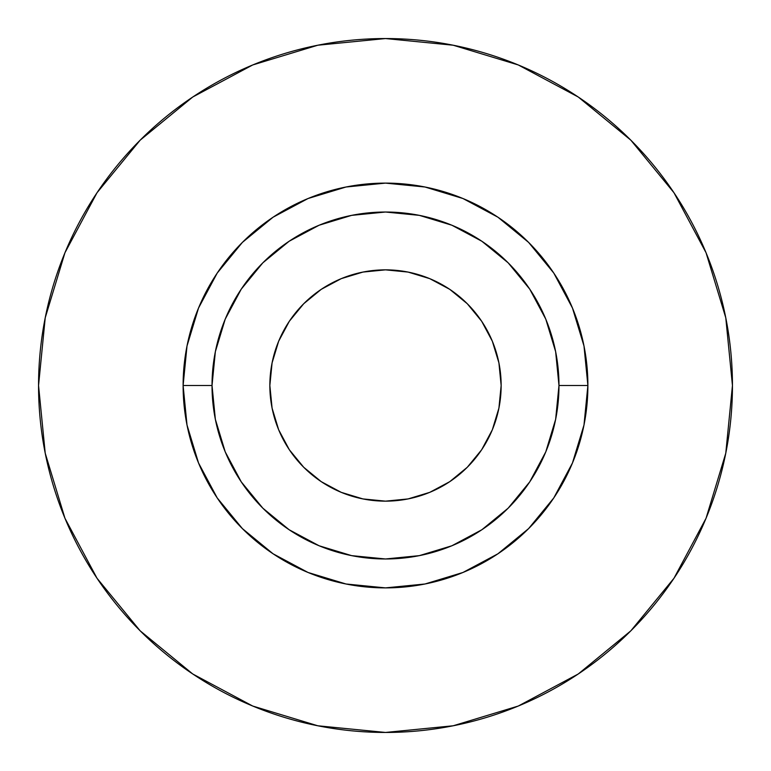<?xml version="1.0" encoding="UTF-8"?>
<svg xmlns="http://www.w3.org/2000/svg" width="771" height="771" viewBox="0 0 771 771"><rect width="100%" height="100%" fill="white"/><g stroke="black" fill="none" stroke-linecap="round" stroke-linejoin="round"><path stroke-width="1.16" d="M269.85 385.5A115.65 115.65 0 0 1 385.5 269.85A115.65 115.65 0 0 1 501.15 385.5A115.65 115.65 0 0 1 385.5 501.15A115.65 115.65 0 0 1 269.85 385.5L272.076 362.939L278.649 341.245L289.337 321.247L303.726 303.726L321.247 289.337L341.245 278.649L362.939 272.076L385.5 269.85L408.061 272.076L429.755 278.649L449.753 289.337L467.274 303.726L481.663 321.247L492.351 341.245L498.924 362.939L501.15 385.5L498.924 408.061L492.351 429.755L481.663 449.753L467.274 467.274L449.753 481.663L429.755 492.351L408.061 498.924L385.5 501.15L362.939 498.924L341.245 492.351L321.247 481.663L303.726 467.274L289.337 449.753L278.649 429.755L272.076 408.061L269.85 385.5L272.076 362.939M558.975 385.5L587.888 385.5A202.387 202.387 0 0 1 385.5 587.888A202.387 202.387 0 0 1 183.113 385.5L212.025 385.5A173.475 173.475 0 0 1 385.5 212.025A173.475 173.475 0 0 1 558.975 385.5A173.475 173.475 0 0 1 385.5 558.975A173.475 173.475 0 0 1 212.025 385.5L215.36 419.347L225.228 451.883L241.265 481.875L262.834 508.166L289.125 529.735L319.117 545.772L351.653 555.64L385.5 558.975L419.347 555.64L451.883 545.772L481.875 529.735L508.166 508.166L529.735 481.875L545.772 451.883L555.64 419.347L558.975 385.5L555.64 351.653L545.772 319.117L529.735 289.125L508.166 262.834L481.875 241.265L451.883 225.228L419.347 215.36L385.5 212.025L351.653 215.36L319.117 225.228L289.125 241.265L262.834 262.834L241.265 289.125L225.228 319.117L215.36 351.653L212.025 385.5L183.113 385.5L187.006 346.015L198.523 308.053L217.22 273.059L242.393 242.393L273.059 217.22L308.053 198.523L346.015 187.006L385.5 183.113L424.985 187.006L462.947 198.523L497.941 217.22L528.607 242.393L553.78 273.059L572.477 308.053L583.994 346.015L587.888 385.5L583.994 424.985L572.477 462.947L553.78 497.941L528.607 528.607L497.941 553.78L462.947 572.477L424.985 583.994L385.5 587.888L346.015 583.994L308.053 572.477L273.059 553.78L242.393 528.607L217.22 497.941L198.523 462.947L187.006 424.985L183.113 385.5A202.387 202.387 0 0 1 385.5 183.113A202.387 202.387 0 0 1 587.888 385.5L558.975 385.5M38.55 385.5A346.95 346.95 0 0 1 385.5 38.55A346.95 346.95 0 0 1 732.45 385.5A346.95 346.95 0 0 1 385.5 732.45A346.95 346.95 0 0 1 38.55 385.5L45.219 453.184L64.957 518.276L97.021 578.26L140.168 630.832L192.74 673.979L252.724 706.043L317.816 725.781L385.5 732.45L453.184 725.781L518.276 706.043L578.26 673.979L630.832 630.832L673.979 578.26L706.043 518.276L725.781 453.184L732.45 385.5L725.781 317.816L706.043 252.724L673.979 192.74L630.832 140.168L578.26 97.021L518.276 64.957L453.184 45.219L385.5 38.55L317.816 45.219L252.724 64.957L192.74 97.021L140.168 140.168L97.021 192.74L64.957 252.724L45.219 317.816L38.55 385.5M673.979 192.74L630.832 140.168L578.346 97.088M192.74 97.021L140.168 140.168L97.088 192.654M97.021 578.26L140.168 630.832L192.654 673.912M578.26 673.979L630.832 630.832L673.912 578.346M385.5 269.85L408.061 272.076M501.15 385.5L498.924 408.061M385.5 501.15L362.939 498.924"/></g></svg>
